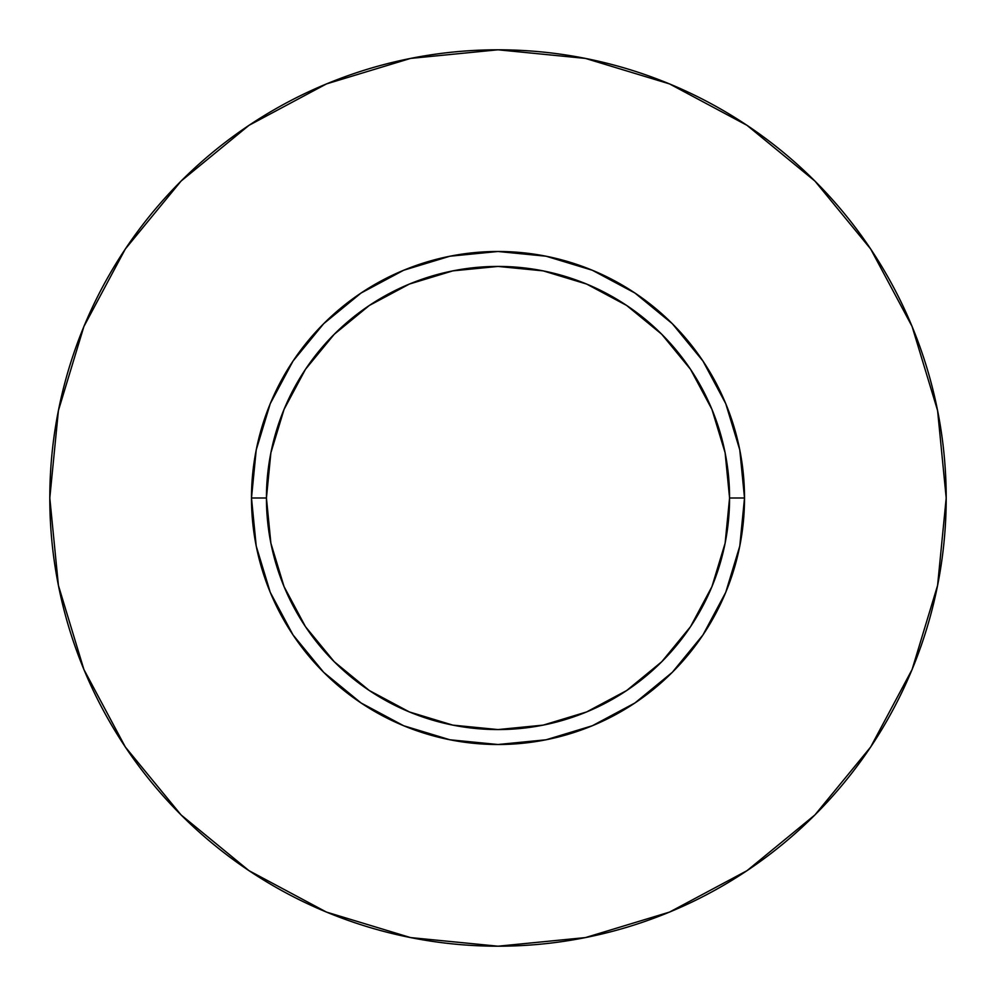 <?xml version="1.0" encoding="UTF-8"?>
<svg xmlns="http://www.w3.org/2000/svg" width="996" height="996" viewBox="0 0 996 996"><rect width="100%" height="100%" fill="white"/><g stroke="black" fill="none" stroke-linecap="round" stroke-linejoin="round"><path stroke-width="1.49" d="M729.57 498L744.51 498A246.51 246.51 0 0 1 498 744.51A246.51 246.51 0 0 1 251.49 498L266.43 498A231.57 231.57 0 0 1 498 266.43A231.57 231.57 0 0 1 729.57 498A231.57 231.57 0 0 1 498 729.57A231.57 231.57 0 0 1 266.43 498L270.875 543.181L284.059 586.619L305.461 626.658L334.258 661.742L369.342 690.539L409.381 711.941L452.819 725.125L498 729.57L543.181 725.125L586.619 711.941L626.658 690.539L661.742 661.742L690.539 626.658L711.941 586.619L725.125 543.181L729.57 498L725.125 452.819L711.941 409.381L690.539 369.342L661.742 334.258L626.658 305.461L586.619 284.059L543.181 270.875L498 266.43L452.819 270.875L409.381 284.059L369.342 305.461L334.258 334.258L305.461 369.342L284.059 409.381L270.875 452.819L266.43 498L251.49 498L256.221 449.906L270.252 403.666L293.036 361.05L323.688 323.688L361.05 293.036L403.666 270.252L449.906 256.221L498 251.49L546.094 256.221L592.334 270.252L634.95 293.036L672.312 323.688L702.964 361.05L725.748 403.666L739.779 449.906L744.51 498L739.779 546.094L725.748 592.334L702.964 634.95L672.312 672.312L634.95 702.964L592.334 725.748L546.094 739.779L498 744.51L449.906 739.779L403.666 725.748L361.05 702.964L323.688 672.312L293.036 634.95L270.252 592.334L256.221 546.094L251.49 498A246.51 246.51 0 0 1 498 251.49A246.51 246.51 0 0 1 744.51 498L729.57 498M49.8 498A448.2 448.2 0 0 1 498 49.8A448.2 448.2 0 0 1 946.2 498A448.2 448.2 0 0 1 498 946.2A448.2 448.2 0 0 1 49.8 498L58.415 585.436L83.913 669.524L125.334 747.012L181.073 814.927L248.988 870.666L326.476 912.087L410.564 937.585L498 946.2L585.436 937.585L669.524 912.087L747.012 870.666L814.927 814.927L870.666 747.012L912.087 669.524L937.585 585.436L946.2 498L937.585 410.564L912.087 326.476L870.666 248.988L814.927 181.073L747.012 125.334L669.524 83.913L585.436 58.415L498 49.8L410.564 58.415L326.476 83.913L248.988 125.334L181.073 181.073L125.334 248.988L83.913 326.476L58.415 410.564L49.8 498M870.666 248.988L814.927 181.073L747.125 125.421M248.988 125.334L181.073 181.073L125.421 248.876M125.334 747.012L181.073 814.927L248.876 870.579M747.012 870.666L814.927 814.927L870.579 747.125"/></g></svg>

